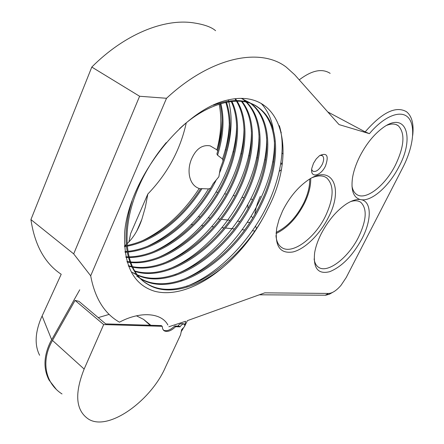 <?xml version="1.0" encoding="UTF-8"?>
<svg xmlns="http://www.w3.org/2000/svg" width="444" height="444" viewBox="0 0 444 444"><rect width="100%" height="100%" fill="white"/><g stroke="black" fill="none" stroke-linecap="round" stroke-linejoin="round"><path stroke-width="0.67" d="M311.671 169.519L312.781 171.201C315.878 172.289 319.02 170.052 322.205 164.491C324.087 160.262 324.137 157.315 322.361 155.661L320.007 155.339M309.684 179.11C309.895 186.38 307.92 194.35 303.757 203.008C296.392 217.305 287.185 227.095 276.135 232.367M275.968 235.548C276.423 241.286 278.338 245.277 281.712 247.524C292.235 254.995 314.89 238.217 325.524 216.045C333.932 197.819 334.282 185.07 326.568 177.783C322.971 175.369 318.287 175.286 312.515 177.544M276.04 233.544C287.451 228.011 296.953 217.871 304.54 203.13C308.824 194.228 310.883 186.019 310.717 178.499M281.235 169.802L279.415 171.24M313.508 163.248L316.25 158.897L319.608 155.616C327.028 152.32 328.998 155.755 325.513 165.923C320.712 176.451 309.712 178.51 311.838 168.232L313.508 163.248M200.555 188.905L199.206 188.489C188.85 185.104 186.458 169.941 191.858 158.308C196.27 148.701 202.375 144.55 210.173 145.86L216.655 149.667M219.175 104.129C221.961 118.209 221.206 133.489 216.894 149.961L217.821 150.871M220.102 103.835C223.598 118.731 222.533 135.442 216.9 153.974L217.554 155.211L222.5 158.974L223.088 160.9M225.796 102.353C231.879 121.639 230.02 143.739 220.224 168.642L218.864 176.762L213.187 183.627C193.823 219.602 159.74 247.913 127.922 251.354M282.145 164.38L280.847 163.903M360.156 199.517C353.463 197.491 350.899 190.354 352.464 178.116C353.535 171.362 355.933 164.213 359.657 156.671C366.156 144.028 373.926 134.377 382.978 127.711C406.066 110.656 414.896 137.512 398.99 166.611C389.327 185.792 372.266 201.171 361.61 199.778C371.856 202.076 371.567 220.479 362.004 238.678C352.647 255.711 341.886 266.716 329.714 271.684C318.037 274.586 313.02 268.254 314.652 252.686C315.634 246.925 317.743 240.781 320.968 234.266C327.783 221.101 336.114 211.1 345.959 204.251C351.382 200.705 356.116 199.128 360.156 199.517L361.61 199.778M351.97 186.053C352.664 189.943 354.19 192.713 356.543 194.355C365.456 201.071 385.07 185.892 395.438 165.046C404.362 146.231 405.3 133.122 398.251 125.713C395.327 123.621 391.497 123.493 386.768 125.325M314.108 258.924C314.668 262.892 316.161 265.684 318.592 267.294C327.633 273.793 348.307 257.792 358.502 237.201C366.589 220.285 367.327 208.636 360.728 202.264C358.136 200.505 354.762 200.288 350.605 201.604M328.455 217.283C319.98 234.31 305 249.078 292.94 251.964C279.875 253.962 274.492 245.909 276.795 227.8L279.021 219.547L282.556 210.972C288.927 198.202 297.008 188.206 306.81 180.997C331.857 162.526 344.217 187.829 328.455 217.283M56.255 389.327L49.018 380.014C43.223 368.72 43.673 356.077 50.366 342.091L79.754 289.799M39.621 355.267C34.593 345.377 35.037 333.139 40.948 318.553L61.205 274.275C44.811 263.364 34.721 245.132 30.925 219.58L73.682 253.874L90.687 275.813C94.844 298.013 104.296 313.392 119.048 321.95L119.453 322.183C140.509 310.922 161.594 312.787 167.899 325.014L167.333 324.114M252.753 217.677L251.243 216.406M247.946 208.464L247.824 204.9M231.896 101.387C241.819 121.639 238.239 153.308 224.714 181.463C205.239 223.049 164.247 257.498 129.221 257.509M128.46 257.509L125.963 257.431M231.23 101.46C240.831 121.684 237.201 153.052 223.832 180.902C204.495 222.178 163.986 256.427 129.054 256.848M128.288 256.86L125.83 256.815M237.068 101.132C249.733 121.329 246.581 155.417 231.824 186.003C211.239 230.064 166.272 266.034 130.786 262.543M130.081 262.476L127.134 262.082M236.43 101.132C248.74 121.362 245.532 155.145 230.93 185.431C210.484 229.187 166.017 264.968 130.569 261.938M129.859 261.877L126.973 261.527M242.019 101.426C257.653 121.062 255.017 157.626 239.016 190.598C217.283 237.124 168.409 274.497 132.728 267.199M132.073 267.066L128.494 266.161M241.408 101.36C256.66 121.095 253.957 157.343 238.112 190.021C216.528 236.236 168.132 273.443 132.467 266.639M131.807 266.511L128.316 265.69M246.747 102.275C265.573 120.785 263.586 159.929 246.298 195.249C223.36 244.217 170.685 282.928 135.054 271.473M246.17 102.142C264.58 120.824 262.509 159.635 245.382 194.661C222.599 243.329 170.396 281.873 134.743 270.957M251.26 103.696C273.465 120.452 272.3 162.293 253.668 199.955C229.493 251.365 173.027 291.364 137.762 275.369M137.202 275.119L133.489 273.171M250.705 103.491C272.483 120.496 271.201 161.999 252.741 199.362C228.721 250.466 172.733 290.304 137.401 274.903M136.835 274.658L133.083 272.766M132.573 272.466L132.129 272.194M179.554 128.71C208.008 101.87 241.37 94.378 258.38 107.504C281.441 123.565 280.314 166.267 261.127 204.717C235.686 258.586 175.374 299.828 140.865 278.882M140.354 278.571L136.508 275.874M213.398 105.211C231.668 98.524 246.32 99.09 257.348 106.926C280.436 122.999 279.348 165.69 260.19 204.118C234.904 257.681 175.086 298.768 140.454 278.46M139.938 278.16L139.41 277.844M267.732 208.935C298.318 151.127 282.245 86.447 226.656 100.266C182.04 110.578 128.888 179.187 124.67 232.312C123.399 264.99 133.311 284.615 154.407 291.186C174.442 296.642 200.377 286.857 223.415 266.927C241.819 251.21 256.593 231.879 267.732 208.935C241.886 263.303 181.008 305.056 146.792 283.572C126.995 271.911 119.813 239.949 131.985 201.326M223.415 266.927C197.591 288.056 167.316 296.564 147.724 284.293C125.491 271.822 119.747 232.095 137.629 189.349C144.561 172.677 154.107 157.098 166.261 142.602M235.498 98.757L236.702 100.549M234.948 98.812L236.075 100.538M242.274 98.507L242.607 98.746M243.079 99.101L246.303 101.843M242.541 98.89L245.732 101.698M241.425 98.49L250.161 102.897M163.431 330.17C166.572 331.54 170.335 330.153 174.72 326.001L179.209 326.14L180.098 326.845L175.613 326.712C171.201 330.891 167.427 332.273 164.286 330.869L162.72 329.087L162.199 326.312L103.674 324.581L84.149 369.064C74.27 393.956 75.78 410.678 88.672 419.23C108.847 431.646 151.465 400.172 165.579 366.916L180.558 334.854L181.635 329.62L184.332 326.828L187.407 320.635L264.768 292.84L328.627 293.445C332.356 293.251 336.48 290.554 340.992 285.353L346.237 277.494L402.808 167.571C413.025 147.785 415.895 126.623 408.647 118.026C401.487 109.341 384.487 115.618 369.414 133.661L339.044 124.592L294.683 74.747L286.247 67.116C260.395 47.23 211.211 56.732 166.522 98.279L90.687 275.813M178.038 326.107L178.288 325.607C179.57 323.776 181.441 323.21 183.888 323.898L184.16 324.114M168.848 326.762L185.575 321.29L184.726 325.38L184.204 324.142C182.806 323.765 181.441 324.664 180.098 326.845M183.228 328.443L181.208 331.69M249.689 222.527L247.513 222.283M239.838 221.412L237.734 221.168M229.981 220.291L221.34 219.308M220.102 219.164L218.154 218.948M210.19 218.043L208.336 217.832M200.238 216.911L198.474 216.711M254.739 230.997L252.42 230.763M244.561 229.959L242.319 229.731M234.354 228.921L225.397 228.011M224.115 227.877L222.05 227.667M213.814 226.829L211.849 226.629M203.441 225.774L201.582 225.585M192.962 224.708L191.225 224.531M236.646 131.574L236.352 131.502M229.254 129.77L228.932 129.692M226.49 102.209C233.117 122.838 230.802 146.403 219.541 172.905M222.122 119.974C221.8 129.726 220.096 139.743 217.022 150.022M369.414 133.661L365.173 131.89C382.145 112.349 395.92 105.628 406.493 111.727C411.899 116.1 413.969 123.987 412.709 135.387M327.783 111.944L365.173 131.89M332.689 292.341L329.276 294.272L325.691 295.21L259.324 294.799M215.928 180.597C196.931 218.343 161.061 248.94 128.044 252.064M127.228 252.137L125.064 252.275M220.829 103.618C224.581 118.887 223.487 136.086 217.554 155.211M127.101 251.437L124.975 251.598M210.584 188.273L208.508 188.905L200.782 188.622C182.09 218.004 154.662 239.921 127.195 245.415M126.312 245.582L124.453 245.893M202.014 188.572C183.161 218.526 155.134 240.914 127.267 246.187M126.385 246.342L124.498 246.631M280.963 163.153L282.306 163.22M215.584 30.697C211.366 27.029 203.957 24.409 193.356 22.833C163.886 18.398 124.492 34.244 91.797 67.066L30.925 219.58M186.252 122.888C180.353 149.817 167.543 173.532 147.83 194.028L130.691 233.466L128.877 242.036M147.83 194.028L145.343 207.22L141.836 219.414C138.445 229.448 133.527 237.573 127.078 243.789M126.218 244.55L124.57 245.876M299.239 79.87C311.749 70.324 322.055 68.154 330.158 73.36M166.522 98.279L139.605 96.259L91.797 67.066M73.682 253.874L139.605 96.259M208.508 188.905C191.98 215.745 171.489 234.954 147.031 246.52M141.808 241.014C164.269 230.225 183.405 212.72 199.212 188.489C183.372 212.754 164.208 230.281 141.703 241.059M228.244 99.906L228.571 101.071M228.765 101.798C232.417 116.273 231.851 132.628 227.062 150.86M279.343 125.685C286.941 149.983 278.749 186.785 260.856 217.505C242.074 249.4 214.624 275.469 186.469 286.397M261.116 103.347C267.704 110.473 271.833 119.58 273.51 130.669M274.398 140.77C276.146 192.94 229.737 262.077 180.519 280.541M266.65 137.562C267.998 189.111 223.021 256.127 174.675 274.742M259.002 134.432C259.951 185.32 216.372 250.244 168.942 268.997M251.443 131.38C251.992 181.568 209.801 244.428 163.314 263.303M243.984 128.41C244.122 177.844 203.297 238.678 157.787 257.659M236.613 125.519C236.347 174.159 196.859 232.995 152.359 252.07M229.326 122.711C229.015 134.465 226.74 146.553 222.5 158.974M260.384 196.281C257.487 202.47 255.666 208.375 254.923 214.002M255.561 226.107L256.449 228.471M103.674 324.581L75.075 300.388L78.971 301.354L105.689 323.892L161.3 325.591L162.199 326.312M174.72 326.001L175.613 326.712M75.075 300.388L52.492 340.437C40.587 361.161 45.255 383.255 62.016 393.956M84.149 369.064L52.492 340.437M150.083 325.252L143.545 319.364L136.452 315.823M109.174 314.391L98.241 317.61M51.654 339.682L42.091 315.95M325.23 295.221L328.627 293.445M322.361 155.661L322 155.45M281.302 132.262L280.93 132.046M325.28 177.028L326.568 177.783M273.715 162.071L272.677 161.81M265.623 160.007L264.596 159.746M257.603 157.959L256.588 157.703M249.661 155.933L248.657 155.678M241.786 153.924L240.803 153.674M233.988 151.937L233.022 151.687M226.257 149.961L225.313 149.722M146.792 283.572L147.724 284.293M257.342 106.921L258.375 107.504M183.888 323.898L184.204 324.142M141.836 219.414L136.841 230.863M395.959 124.531L398.251 125.713M359.734 201.676L360.728 202.264M252.68 199.484L250.86 199.112M243.873 197.697L242.108 197.336M235.12 195.921L233.416 195.576M226.423 194.156L224.775 193.823M217.771 192.402L216.184 192.08M283.144 153.824L282.084 153.202M274.742 148.895L274.264 148.612M266.927 144.311L266.539 144.084M259.218 139.788L258.913 139.616M163.459 330.197L164.286 330.869M143.545 319.364L150.832 325.274"/></g></svg>
